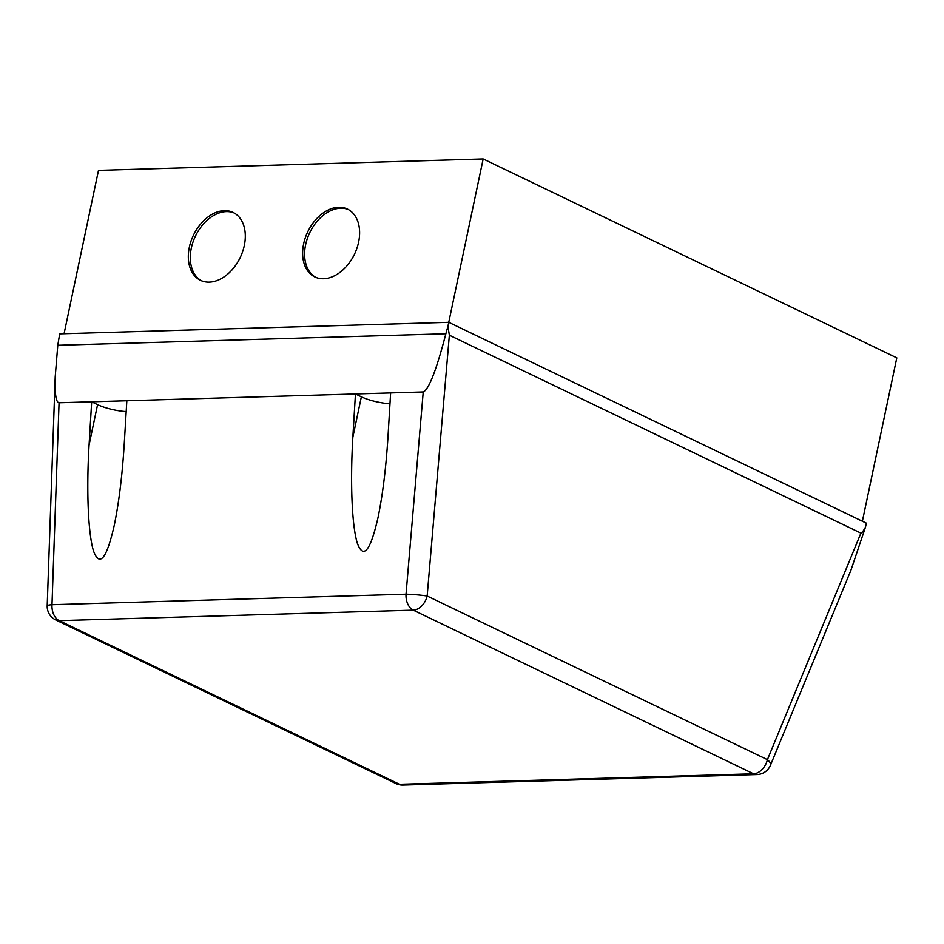 <?xml version="1.0" encoding="UTF-8"?>
<svg xmlns="http://www.w3.org/2000/svg" width="944" height="944" viewBox="0 0 944 944"><rect width="100%" height="100%" fill="white"/><g stroke="black" fill="none" stroke-linecap="round" stroke-linejoin="round"><path stroke-width="1.42" d="M201.497 280.781A37.654 25.913 115.7 0 1 191.313 248.166A37.654 25.913 115.7 0 1 234.112 212.966M189.343 247.21A37.654 25.913 115.7 0 1 233.144 212.459A37.654 25.913 115.7 0 1 244.295 245.582A37.654 25.913 115.7 0 1 200.494 280.333A37.654 25.913 115.7 0 1 189.343 247.21M315.803 277.383A37.654 25.913 115.7 0 1 305.62 244.767A37.654 25.913 115.7 0 1 348.419 209.58M303.649 243.823A37.654 25.913 115.7 0 1 347.439 209.072A37.654 25.913 115.7 0 1 358.602 242.195A37.654 25.913 115.7 0 1 314.8 276.934A37.654 25.913 115.7 0 1 303.649 243.823M770.457 765.242L850.827 570.506L865.483 527.13C863.087 531.413 861.565 533.419 860.916 533.124L767.413 759.66A15.057 10.36 115.7 0 1 753.524 773.785A15.057 10.29 88.3 0 0 756.982 774.552A15.057 15.057 0 0 0 770.457 765.242A15.057 5.393 -157.6 0 0 767.413 759.66L427.16 596.03A15.057 1.086 -175.1 0 0 406.026 594.201A15.057 10.29 88.3 0 0 413.271 610.154L753.524 773.785L399.489 784.287L59.236 620.656L413.271 610.154A15.057 10.36 -64.3 0 0 427.16 596.03L449.356 335.191L447.928 326.317L445.863 333.763C436.376 370.201 428.836 389.601 423.231 391.961L390.627 392.928L388.031 436.116C386.061 467.563 382.733 494.668 378.048 517.43C370.414 550.954 363.523 559.58 357.351 543.319C351.947 526.115 350.118 482.832 352.855 437.166L355.451 393.967L126.838 400.752L124.242 443.94C122.283 475.387 118.956 502.491 114.271 525.253C106.637 558.777 99.734 567.415 93.562 551.154C88.158 533.938 86.329 490.668 89.078 444.99L91.674 401.802L97.574 404.646A24.096 5.876 -168.1 0 0 126.189 411.596M126.838 400.752L59.059 402.769C55.979 402.427 54.705 393.766 55.212 376.774L57.785 345.28L59.696 333.857L448.766 322.317L447.928 326.317M449.356 335.191L860.916 533.124M862.379 521.23L896.8 357.859L483.175 158.946L448.754 322.317L866.332 523.129L865.483 527.13M390.627 392.928L355.451 393.967L361.363 396.81A24.096 5.876 -168.1 0 0 389.966 403.772M57.785 345.28L445.863 333.763M483.175 158.946L98.495 170.368L64.074 333.728M97.574 404.646L89.078 444.99M402.946 785.054A15.057 10.29 -91.7 0 1 399.489 784.287A15.057 10.36 115.7 0 1 395.973 783.567A15.057 15.057 0 0 0 402.946 785.054L756.982 774.552M59.236 620.656A15.057 10.29 -91.7 0 1 51.991 604.703A15.057 1.782 -178 0 0 47.2 605.836A15.057 15.057 0 0 0 55.72 619.937A15.057 10.36 -64.3 0 0 59.236 620.656M423.231 391.961L406.026 594.201L51.991 604.703L59.059 402.769M361.363 396.81L352.855 437.166M55.212 376.774L47.2 605.836M55.72 619.937L395.973 783.567"/></g></svg>

